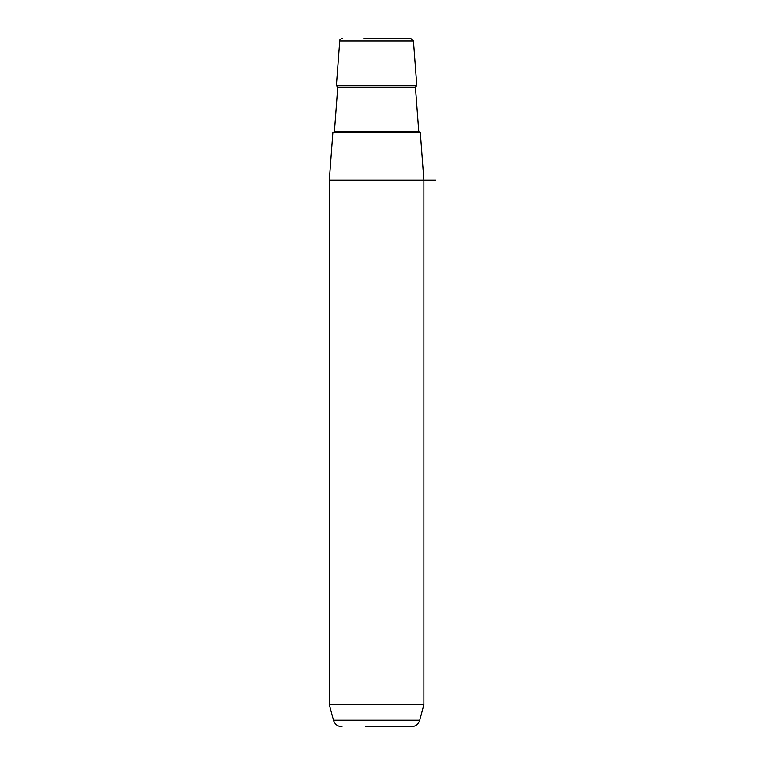 <?xml version="1.0" encoding="UTF-8"?>
<svg xmlns="http://www.w3.org/2000/svg" width="765" height="765" viewBox="0 0 765 765"><rect width="100%" height="100%" fill="white"/><g stroke="black" fill="none" stroke-linecap="round" stroke-linejoin="round"><path stroke-width="1.15" d="M387.798 38.25L406.339 38.25M423.867 704.689L419.717 720.181L333.464 720.181L329.313 704.689L423.867 704.689L423.867 180.091L420.32 132.804L332.861 132.804L329.313 180.091L435.687 180.091M365.383 726.75L411.159 726.75C415.491 726.492 418.34 724.292 419.717 720.181M363.815 38.25L410.489 38.25L413.435 40.985L339.746 40.985L336.399 85.527L416.782 85.527L413.435 40.985M406.923 726.75L389.366 726.75M418.742 131.437L415.414 87.114L337.767 87.114L334.439 131.437L418.742 131.437L420.215 132.804M329.313 704.689L329.313 180.091M339.746 40.985C339.191 40.172 340.176 39.254 342.691 38.25M333.464 720.181C334.831 724.292 337.69 726.492 342.022 726.75M334.439 131.437L332.966 132.804M337.767 87.114L336.399 85.527M415.414 87.114L416.782 85.527"/></g></svg>
